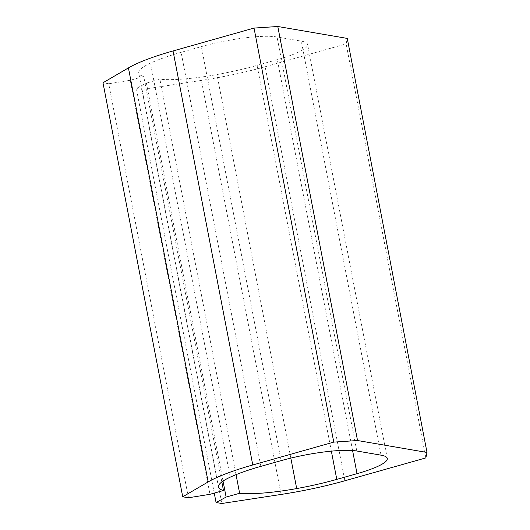 <?xml version="1.0" encoding="UTF-8"?>
<svg xmlns="http://www.w3.org/2000/svg" width="530" height="530" viewBox="0 0 530 530"><rect width="100%" height="100%" fill="white"/><g stroke="black" fill="none" stroke-linecap="round" stroke-linejoin="round"><path stroke-width="0.4" stroke-dasharray="2.65 1.99" d="M425.855 457.907L346.13 43.877L347.276 38.418M344.871 480.776L265.139 66.754L346.13 43.877M265.139 66.754A101.786 18.232 -10.9 0 1 201.38 80.414L142.066 89.477L221.792 503.5M214.252 493.092L136.343 88.49L142.066 89.477M223.037 481.074L146.393 83.051L136.343 88.49M236.042 474.642L159.894 79.235L146.393 83.051M331.356 451.156L257.063 65.369A83.925 15.032 -10.9 0 1 216.969 74.544A71.431 12.793 -10.9 0 1 159.894 79.235M257.063 65.369L277.309 59.645A57.141 10.236 -10.9 0 0 307.566 44.407A57.141 10.236 -10.9 0 0 301.298 41.135L277.058 36.981A57.141 10.236 -10.9 0 0 201.367 46.62L181.121 52.337A83.925 15.032 -10.9 0 0 150.48 63.136A71.431 12.793 -10.9 0 0 138.734 72.994A71.431 12.793 -10.9 0 0 143.743 76.466L130.234 80.282L209.966 494.304M221.825 481.942L143.743 76.466M188.448 497.776L108.716 83.753L130.234 80.282M108.716 83.753L102.992 82.773M281.105 494.437L201.38 80.414M290.824 458.099L216.969 74.544M352.576 450.513L277.309 59.645M381.024 455.164L301.298 41.135M356.789 451.003L277.058 36.981M281.099 460.643L201.367 46.62M260.853 466.36L181.121 52.337M230.212 477.166L150.48 63.136M387.298 458.43L307.566 44.407M218.466 487.024L138.734 72.994"/><path stroke-width="0.79" d="M357.531 440.523L277.799 26.5L347.276 38.418L427.008 452.448L357.531 440.523L333.761 442.106L254.036 28.077L277.799 26.5M214.252 493.092L216.068 502.519L221.792 503.5L281.105 494.437A101.786 18.232 -10.9 0 0 344.871 480.776L425.855 457.907L427.008 452.448M216.068 502.519L226.118 497.074L223.037 481.074M221.825 481.942L223.468 490.488A71.431 12.793 -10.9 0 1 218.466 487.024A71.431 12.793 -10.9 0 1 230.212 477.166A83.925 15.032 -10.9 0 1 260.853 466.36L281.099 460.643A57.141 10.236 -10.9 0 1 356.789 451.003L381.024 455.164A57.141 10.236 -10.9 0 1 387.298 458.43A57.141 10.236 -10.9 0 1 357.034 473.674L336.788 479.392A83.925 15.032 -10.9 0 1 296.694 488.567A71.431 12.793 -10.9 0 1 239.626 493.264L226.118 497.074M239.626 493.264L236.042 474.642M223.468 490.488L209.966 494.304L188.448 497.776L182.724 496.796L102.992 82.773L128.432 67.9A101.786 18.232 -10.9 0 1 173.045 50.953L254.036 28.077M333.761 442.106L252.77 464.976A101.786 18.232 -10.9 0 0 208.157 481.922L182.724 496.796M296.694 488.567L290.824 458.099M336.788 479.392L331.356 451.156M357.034 473.674L352.576 450.513M208.157 481.922L128.432 67.9M252.77 464.976L173.045 50.953"/></g></svg>
